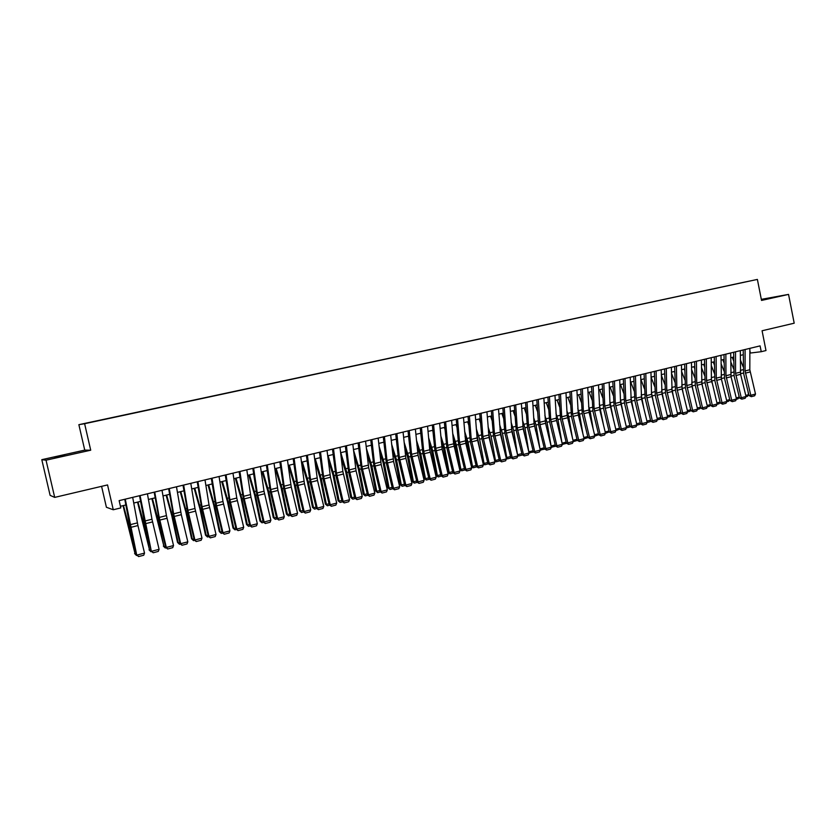 <?xml version="1.0" encoding="UTF-8"?>
<svg xmlns="http://www.w3.org/2000/svg" width="836" height="836" viewBox="0 0 836 836"><rect width="100%" height="100%" fill="white"/><g stroke="black" fill="none" stroke-linecap="round" stroke-linejoin="round"><path stroke-width="1.25" d="M64.706 455.526L54.643 457.595L64.706 455.526M761.45 299.999L770.144 298.003L761.397 299.706M96.422 421.156L91.302 422.232L96.422 421.156M101.584 486.343L106.402 507.264L113.268 509.761L120.812 507.912L119.14 500.639L760.091 345.885L761.241 351.705L765.985 350.545L762.077 330.763L794.2 323.198L788.547 294.397L761.324 299.351M41.8 459.675L50.118 495.361L54.695 497.389L46.032 460.187L90.716 450.207L84.614 423.706L78.866 424.678L84.739 450.113L41.8 459.675L46.032 460.187M84.614 423.706L757.385 279.423L78.866 424.678M744.437 282.15L750.247 280.927L744.437 282.15M102.776 419.63L745.691 281.868L102.807 419.724M113.268 509.761L107.551 484.932L54.695 497.389M757.385 279.423L761.533 300.427L788.547 294.397M749.861 353.105L761.241 351.705M120.436 506.282L125.839 504.965M133.729 503.053L140.573 501.381M148.432 499.468L155.162 497.828M162.999 495.926L169.624 494.316M177.431 492.414L183.951 490.826M191.726 488.935L198.142 487.378M205.896 485.486L212.198 483.95M219.92 482.069L226.128 480.564M233.829 478.683L239.932 477.199M247.602 475.339L253.611 473.876M261.26 472.016L267.165 470.574M274.783 468.724L280.603 467.303M288.19 465.453L293.906 464.064M301.472 462.224L307.105 460.855M314.639 459.016L320.178 457.679M327.691 455.85L333.136 454.523M340.618 452.694L345.979 451.398M353.44 449.58L358.707 448.295M366.147 446.487L371.33 445.222M378.739 443.425L383.839 442.181M391.227 440.384L396.243 439.161M403.6 437.374L408.532 436.173M415.868 434.386L420.727 433.205M428.032 431.428L432.808 430.268M440.091 428.492L444.783 427.353M452.057 425.576L456.665 424.458M463.907 422.692L468.442 421.595M475.663 419.839L480.125 418.752M487.315 416.997L491.704 415.931M498.883 414.186L503.199 413.13M510.336 411.396L514.589 410.361M521.706 408.626L525.875 407.613M532.981 405.888L537.078 404.885M544.163 403.161L548.197 402.179M555.25 400.465L559.211 399.503M566.244 397.79L570.142 396.839M577.153 395.135L580.989 394.205M587.969 392.502L591.742 391.582M598.701 389.889L602.401 388.991M609.339 387.298L612.987 386.42M619.904 384.727L623.478 383.86M630.375 382.188L633.897 381.331M640.773 379.659L644.232 378.812M651.077 377.14L654.483 376.315M661.307 374.653L664.651 373.838M671.454 372.187L674.736 371.393M681.528 369.731L684.747 368.948M691.518 367.307L694.685 366.534M701.425 364.893L704.539 364.141M711.269 362.5L714.32 361.758M721.019 360.128L724.028 359.396M730.706 357.766L733.653 357.045M740.32 355.425L743.214 354.725M749.861 350.524L750.352 352.991M90.716 450.207L84.739 450.113M749.871 348.351L749.819 369.763L755.504 394.038L750.78 395.271L751.324 396.672L749.025 395.595L743.622 373.514L743.214 349.95M749.025 395.595L750.78 395.271L745.085 370.944L745.095 349.5M755.504 394.038L754.626 395.804L751.324 396.672M732.252 357.39L733.663 360.891M743.214 366.91L740.32 359.804M745.764 395.418L748.513 394.707L748.001 391.405M748.513 394.707L747.488 396.348L745.911 396.755M740.32 350.65L740.602 374.34L746.036 396.504L741.271 397.748L741.835 399.148L739.536 398.061L734.112 375.907L733.642 352.269M739.536 398.061L741.271 397.748L735.555 373.326L735.513 351.81M746.036 396.504L745.158 398.281L741.835 399.148M730.695 352.98L731.04 376.733L736.495 398.991L731.699 400.235L732.263 401.646L729.974 400.548L724.53 378.311L723.997 354.589M729.974 400.548L731.699 400.235L725.962 375.73L725.857 354.15M736.495 398.991L735.617 400.768L732.263 401.646M720.998 355.321L721.416 379.157L726.881 401.489L722.043 402.753L722.628 404.164L720.339 403.056L714.874 380.735L714.278 356.941M720.339 403.056L722.043 402.753L716.285 378.144L716.118 356.502M726.881 401.489L726.003 403.276L722.628 404.164M711.217 357.683L711.415 379.366L717.183 404.018L712.314 405.282L712.909 406.693L710.631 405.585L705.145 383.17L704.487 359.302M710.631 405.585L712.314 405.282L706.535 380.579L706.305 358.863M717.183 404.018L716.316 405.805L712.909 406.693M722.785 359.699L724.039 362.824M733.684 369.063L730.727 361.727M736.223 397.905L739.097 397.152L738.721 394.728M739.097 397.152L738.073 398.803L736.37 399.242M713.254 362.019L714.341 364.747M721.531 379.628L721.154 377.485M724.091 371.236L721.05 363.66M726.609 400.402L729.609 399.618L729.379 398.114M729.609 399.618L728.595 401.27L726.756 401.75M703.64 364.35L704.57 366.68M712.053 383.024L711.415 379.492M714.414 373.41L711.29 365.604M716.922 402.921L720.057 402.106L719.974 401.552M720.057 402.106L719.044 403.757L717.058 404.269M693.964 366.711L694.716 368.603M702.522 386.483L701.623 381.592M704.664 375.594L701.456 367.537M710.401 404.655L709.409 406.265L707.298 406.818M707.152 405.46L710.391 404.614M701.373 360.055L701.916 384.048L707.423 406.557L702.512 407.832L703.118 409.253L700.84 408.135L695.343 385.636L694.611 361.685M700.84 408.135L702.512 407.832L696.712 383.045L696.419 361.256M707.423 406.557L706.556 408.355L703.118 409.253M684.203 369.084L684.778 370.536M692.919 390.004L691.759 383.734M694.841 377.788L691.55 369.47M700.631 407.278L699.711 408.794L697.464 409.379M697.318 408.01L700.599 407.163M691.445 362.458L692.062 386.514L697.59 409.117L692.636 410.403L693.253 411.824L690.975 410.706L685.457 388.113L684.663 364.088M690.975 410.706L692.636 410.403L686.805 385.511L686.45 363.66M697.59 409.117L696.712 410.925L693.253 411.824M674.37 371.477L674.756 372.459M683.242 393.589L681.81 385.908M684.935 379.983L681.559 371.403M690.787 409.922L689.93 411.333L687.547 411.96M687.401 410.591L690.745 409.724M681.434 364.872L682.124 389.012L687.673 411.699L682.688 412.994L683.315 414.416L681.037 413.287L675.498 390.611L674.642 366.513M681.037 413.287L682.688 412.994L676.826 388.008L676.408 366.084M687.673 411.699L686.805 413.506L683.315 414.416M673.513 397.236L671.789 388.103M674.955 382.198L671.486 373.326M680.87 412.597L680.086 413.904L677.547 414.562M677.4 413.193L680.797 412.305M671.36 367.307L672.113 391.52L677.672 414.301L672.646 415.607L673.293 417.039L671.026 415.9L665.466 393.129L664.536 368.948M671.026 415.9L672.646 415.607L666.773 390.527L666.282 368.53M677.672 414.301L676.805 416.119L673.293 417.039M663.711 400.956L661.684 390.318M664.892 384.414L661.328 375.26M670.88 415.283L670.158 416.485L667.483 417.185M667.337 415.805L670.785 414.907M661.192 369.763L662.018 394.059L667.609 416.924L662.54 418.24L663.188 419.672L660.931 418.522L655.351 395.668L654.348 371.414M660.931 418.522L662.54 418.24L656.636 393.056L656.082 370.996M667.609 416.924L666.741 418.742L663.188 419.672M653.836 404.76L651.495 392.565L654.87 391.687M654.745 386.64L651.077 377.172M660.806 418L660.147 419.097L657.326 419.829M657.18 418.449L660.691 417.53M650.951 372.229L651.537 394.331L657.451 419.567L652.352 420.895L653.01 422.326L650.753 421.177L645.162 398.229L644.086 373.891M650.753 421.177L652.352 420.895L646.427 395.616L645.8 373.473M657.451 419.567L656.584 421.396L653.01 422.326M643.908 408.626L641.222 394.822M644.514 388.876L640.951 379.607M650.648 420.738L650.063 421.72L647.095 422.493M646.949 421.104L650.512 420.174M640.627 374.727L641.599 399.18L647.221 422.232L642.079 423.57L642.759 425.001L640.501 423.842L634.879 400.799L633.74 376.388M640.501 423.842L642.079 423.57L636.123 398.187L635.433 375.981M647.221 422.232L646.353 424.061L642.759 425.001M633.897 412.576L630.866 397.09M634.21 391.123L630.762 382.094M640.418 423.497L639.906 424.364L636.781 425.179M636.635 423.789L640.261 422.838M630.219 377.235L631.264 401.771L636.907 424.918L631.723 426.266L632.413 427.698L630.166 426.527L624.523 403.401L623.311 378.907M630.166 426.527L631.723 426.266L625.746 400.778L624.983 378.499M636.907 424.918L636.039 426.757L632.413 427.698M623.834 416.61L620.427 399.357M623.813 393.369L620.479 384.591M630.104 426.276L629.665 427.039L626.394 427.886M626.237 426.485L629.926 425.534M613.697 420.738L609.904 401.635M613.331 395.616L610.123 387.11M619.706 429.087L615.913 430.613M615.756 429.213L619.507 428.241M603.487 424.96L599.287 403.924M602.766 397.873L599.684 389.649M609.235 431.919L605.348 433.372M605.191 431.961L609.005 430.968M619.727 379.774L620.521 402.085L626.509 427.624L621.284 428.983L621.994 430.425L619.748 429.244L614.084 406.024L612.798 381.446M619.748 429.244L621.284 428.983L615.286 403.401L614.45 381.049M626.509 427.624L625.652 429.464L621.994 430.425M609.151 382.324L610.019 404.718L616.038 430.352L610.761 431.721L611.482 433.163L609.245 431.982L603.571 408.658L602.202 384.006M609.245 431.982L610.761 431.721L604.741 406.035L603.832 383.609M616.038 430.352L615.171 432.202L611.482 433.163M598.492 384.894L599.767 409.682L605.473 433.1L600.164 434.48L600.896 435.932L598.66 434.73L592.964 411.322L591.512 386.587M598.66 434.73L600.164 434.48L594.103 408.689L593.132 386.19M605.473 433.1L604.606 434.96L600.896 435.932M593.215 429.276L590.195 411.479L588.586 406.202M592.118 400.141L589.161 392.209M598.68 434.751L594.709 436.12M594.542 434.72L598.409 433.717M587.739 387.496L589.098 412.357L594.824 435.87L589.474 437.27L590.216 438.712L587.99 437.51L582.264 414.008L580.748 389.179M587.99 437.51L589.474 437.27L583.392 411.375L582.337 388.803M594.824 435.87L593.957 437.74L590.216 438.712M582.88 433.696L579.536 414.144L577.801 408.49M581.375 402.398L578.554 394.791M588.074 437.573L583.998 438.869M583.81 437.51L587.739 436.496M576.903 390.109L578.345 415.053L584.092 438.67L578.69 440.07L579.452 441.523L577.227 440.311L571.49 416.704L569.891 391.802M577.227 440.311L578.69 440.07L572.587 414.071L571.458 391.426M584.092 438.67L583.225 440.541L579.452 441.523M572.472 438.221L568.793 416.84L566.912 410.779M570.539 404.666L567.863 397.393M577.373 440.426L573.203 441.638M572.984 440.332L576.986 439.287M573.465 441.669L573.162 441.021M565.982 392.753L567.153 415.429L573.266 441.481L567.822 442.902L568.595 444.355L566.39 443.132L560.622 419.432L558.939 394.446M566.39 443.132L567.822 442.902L561.698 416.798L560.486 394.07M573.266 441.481L572.409 443.362L568.595 444.355M556.222 418.324L556.86 421.699M562.001 442.871L557.957 419.557L555.94 413.078M559.608 406.933L557.079 400.016M566.589 443.299L562.314 444.428M562.074 443.164L566.139 442.108M562.691 444.48L562.095 443.258M554.968 395.407L556.567 420.518L562.356 444.324L556.87 445.755L557.654 447.208L555.449 445.985L549.67 422.18L547.904 397.11M555.449 445.985L556.87 445.755L550.715 419.547L549.43 396.745M562.356 444.324L561.499 446.215L557.654 447.208M545.166 420.477L546.305 426.381M551.07 445.975L547.037 422.295L544.863 415.367M548.594 409.201L546.221 402.67M555.71 446.194L551.342 447.229L545.553 423.288L540.004 424.678L545.824 448.629L551.363 447.187L550.496 449.078L546.629 450.092L544.424 448.848L538.624 424.96L536.775 399.796M551.833 447.302L551.185 445.996L555.198 444.951M543.86 398.093L545.553 423.288M544.424 448.848L545.824 448.629L546.629 450.092M538.279 399.441L540.004 424.678M534.016 422.723L535.688 431.198M539.962 448.807L536.033 425.054L533.702 417.655M537.475 411.469L535.259 405.335M544.748 449.11L540.255 450.029M540.882 450.155L540.223 448.848L544.173 447.814M532.668 400.789L534.079 423.706L540.265 450.071L534.695 451.524L535.51 452.997L533.316 451.743L527.485 427.75L525.551 402.513M533.316 451.743L534.695 451.524L528.477 425.106L527.035 402.147M540.265 450.071L539.408 451.973L535.51 452.997M522.772 425.022L524.998 436.152M528.76 451.649L524.935 427.833L522.437 419.944M526.272 413.736L524.224 408.02M533.671 452.036L529.021 452.704M529.846 453.028L529.167 451.712L533.065 450.708M521.371 403.516L523.231 428.889L529.083 452.987L523.461 454.45L524.297 455.923L522.103 454.659L516.261 430.571L514.245 405.241M522.103 454.659L523.461 454.45L517.223 427.917L515.697 404.885M529.083 452.987L528.227 454.888L524.297 455.923M511.423 427.321L514.255 441.251M517.474 454.523L513.743 430.644L511.078 422.222M514.966 415.994L513.085 410.727M522.469 454.951L518.717 455.933L517.683 455.401M518.717 455.933L518.017 454.617L521.852 453.614M509.991 406.265L511.935 431.721L517.818 455.923L512.144 457.396L512.99 458.87L510.806 457.605L504.934 433.403L502.833 407.999M510.806 457.605L512.144 457.396L505.874 430.749L504.265 407.654M517.818 455.923L516.951 457.835L512.99 458.87M498.507 409.044L500.545 434.574L506.449 458.88L500.722 460.375L501.59 461.848L499.416 460.573L493.522 436.277L491.328 410.769M499.416 460.573L500.722 460.375L494.431 433.612L492.728 410.434M506.449 458.88L505.592 460.803L501.59 461.848M486.928 411.834L489.06 437.458L494.985 461.869L489.217 463.374L490.095 464.847L487.921 463.562L482.006 439.161L479.728 413.569M487.921 463.562L489.217 463.374L482.894 436.496L481.108 413.245M494.985 461.869L494.128 463.792L490.095 464.847M499.98 429.61L503.439 446.508M506.083 457.407L506.783 457.532L502.467 433.466L499.614 424.5M503.554 418.251L501.861 413.454M511.162 457.898L507.494 458.849L506.261 458.118M507.494 458.849L506.783 457.532L510.556 456.55M488.443 431.898L492.571 451.931M494.609 460.322L495.455 460.479L491.087 436.319L488.057 426.757M492.049 420.498L490.544 416.213M499.771 460.866L496.187 461.796L494.734 460.845M496.187 461.796L495.455 460.479L499.155 459.518M476.792 434.166L481.64 457.532M483.03 463.248L484.034 463.447L479.613 439.203L476.384 429.014M480.439 422.734L479.132 418.993M488.287 463.855L484.775 464.774L483.114 463.604M484.775 464.774L484.034 463.447L487.67 462.507M475.256 414.656L477.084 437.949L483.417 464.879L477.607 466.394L478.495 467.867L476.342 466.572L470.396 442.077L468.024 416.401M476.342 466.572L477.607 466.394L471.253 439.412L469.383 416.077M483.417 464.879L482.571 466.812L478.495 467.867M465.035 436.423L466.718 441.889L470.658 463.332M471.347 466.206L472.507 466.446L468.055 442.098L464.607 431.251M468.714 424.949L467.627 421.793M476.698 466.875L473.27 467.763L471.389 466.373M473.27 467.763L472.507 466.446L476.081 465.516M463.478 417.498L465.798 443.299L471.765 467.909L465.892 469.435L466.801 470.919L464.659 469.613L458.692 445.013L456.226 419.244M464.659 469.613L465.892 469.435L459.518 442.349L457.553 418.93M471.765 467.909L470.908 469.853L466.801 470.919M453.175 438.66L455.077 444.804L459.581 469.184L460.897 469.456L456.383 445.024L452.725 433.476M456.895 427.154L456.028 424.615M465.015 469.916L461.681 470.783L459.581 469.184M461.681 470.783L460.897 469.456L464.398 468.547M451.607 420.362L453.614 443.822L460.009 470.971L454.094 472.518L455.014 474.002L452.872 472.685L446.894 447.971L444.324 422.117M452.872 472.685L454.094 472.518L447.688 445.306L445.63 421.804M460.009 470.971L459.152 472.925L455.014 474.002M441.199 440.885L443.341 447.741L447.887 472.215L449.183 472.507L444.627 447.971L440.739 435.681M444.961 429.338L444.324 427.457M453.237 472.988L449.977 473.834L447.887 472.215M449.977 473.834L449.183 472.507L452.61 471.608M439.631 423.256L442.139 449.235L448.148 474.064L442.181 475.611L443.122 477.105L440.99 475.778L434.981 450.959L432.327 425.022M440.99 475.778L442.181 475.611L435.755 448.284L433.602 424.709M448.148 474.064L447.302 476.018L443.122 477.105M429.119 443.08L431.501 450.708L436.099 475.276L437.374 475.579L432.766 450.949L428.638 437.855M432.923 431.501L432.525 430.331M441.356 476.081L438.189 476.907L436.099 475.276M438.189 476.907L437.374 475.579L440.729 474.702M427.551 426.172L429.746 449.789L436.193 477.178L430.174 478.746L431.136 480.23L429.004 478.892L422.974 453.969L420.226 427.938M429.004 478.892L430.174 478.746L423.716 451.294L421.469 427.645M436.193 477.178L435.337 479.132L431.136 480.23M415.367 429.119L418.073 455.275L424.124 480.313L418.063 481.891L419.035 483.386L416.913 482.048L410.863 457.01L408.01 430.885M416.913 482.048L418.063 481.891L411.573 454.335L409.232 430.592M424.124 480.313L423.277 482.278L419.035 483.386M403.067 432.087L405.888 458.337L411.96 483.48L405.836 485.079L406.839 486.573L404.728 485.214L398.647 460.072L395.7 433.863M404.728 485.214L405.836 485.079L399.326 457.396L396.881 433.581M411.96 483.48L411.113 485.455L406.839 486.573M416.924 445.243L419.567 453.697L424.218 478.359L425.461 478.673L420.801 453.948L416.412 439.997M429.37 479.206L426.297 480L424.218 478.359M426.297 480L425.461 478.673L428.743 477.816M404.603 447.375L407.519 456.717L412.221 481.473L413.444 481.797L408.731 456.968L404.081 442.119M417.279 482.351L414.301 483.124L412.221 481.473M414.301 483.124L413.444 481.797L416.652 480.961M392.168 449.465L395.376 459.758L400.13 484.619L401.322 484.943L396.567 460.019L391.624 444.188M405.084 485.528L402.2 486.28L400.13 484.619M402.2 486.28L401.322 484.943L404.457 484.128M390.673 435.075L393.589 461.42L399.692 486.677L393.516 488.287L394.529 489.781L392.429 488.423L386.326 463.165L383.275 436.862M392.429 488.423L393.516 488.287L386.964 460.49L384.435 436.58M399.692 486.677L398.845 488.663L394.529 489.781M379.617 451.513L383.128 462.82L387.935 487.785L389.106 488.12L384.299 463.102L379.042 446.215M392.795 488.726L389.994 489.457L387.935 487.785M389.994 489.457L389.106 488.12L392.168 487.325M378.165 438.095L381.185 464.534L387.319 489.896L381.091 491.526L382.115 493.031L380.025 491.652L373.901 466.289L370.745 439.893M380.025 491.652L381.091 491.526L374.507 463.604L371.874 439.621M387.319 489.896L386.472 491.892L382.115 493.031M366.931 453.509L370.776 465.924L375.636 490.983L376.775 491.317L371.915 466.206L366.335 448.19M380.39 491.955L377.684 492.665L375.636 490.983M377.684 492.665L376.775 491.317L379.753 490.544M365.551 441.147L368.676 467.669L374.831 493.146L368.54 494.787L369.596 496.291L367.506 494.902L361.361 469.435L358.101 442.944M367.506 494.902L368.54 494.787L361.936 466.749L359.198 442.672M374.831 493.146L373.985 495.142L369.596 496.291M354.119 455.442L358.32 469.038L363.232 494.201L364.35 494.557L359.428 469.33L353.503 450.102M367.871 495.215L365.269 495.894L363.232 494.201M365.269 495.894L364.35 494.557L367.244 493.804M352.823 444.219L356.063 470.835L362.239 496.427L355.896 498.078L356.962 499.594L354.882 498.193L348.716 472.601L345.341 446.016M354.882 498.193L355.896 498.078L349.249 469.916L346.417 445.766M362.239 496.427L361.392 498.434L356.962 499.594M341.172 457.302L345.749 472.194L350.712 497.451L351.799 497.817L346.825 472.486L340.764 452.663M355.248 498.507L352.75 499.155L350.712 497.451M352.75 499.155L351.799 497.817L354.621 497.086M339.98 447.312L342.875 471.514L349.532 499.74L343.136 501.401L344.213 502.917L342.154 501.506L335.957 475.809L332.477 449.131M342.154 501.506L343.136 501.401L336.459 473.113L333.512 448.88M349.532 499.74L348.685 501.746L344.213 502.917M328.088 459.068L333.073 475.37L338.089 500.733L339.155 501.098L334.118 475.674L328.067 455.756M342.52 501.819L340.116 502.446L338.089 500.733M340.116 502.446L339.155 501.098L341.882 500.388M327.022 450.447L330.481 477.251L336.709 503.073L330.251 504.756L331.359 506.271L329.311 504.85L323.083 479.038L319.498 452.266M329.311 504.85L330.251 504.756L323.553 476.342L320.501 452.015M336.709 503.073L335.873 505.09L331.359 506.271M314.858 460.751L320.282 478.568L325.35 504.035L326.385 504.421L321.306 478.892L315.266 458.87M329.666 505.163L327.378 505.77L325.35 504.035M327.378 505.77L326.385 504.421L329.039 503.732M313.949 453.603L317.523 480.501L323.772 506.438L317.262 508.142L318.391 509.657L316.342 508.225L310.104 482.299L306.394 455.421M316.342 508.225L317.262 508.142L310.532 479.592L307.366 455.192M323.772 506.438L322.936 508.466L318.391 509.657M301.482 462.318L307.376 481.808L312.507 507.368L313.51 507.765L308.369 482.132L302.35 462.015M316.708 508.549L314.524 509.114L312.507 507.368M314.524 509.114L313.51 507.765L316.071 507.097M300.761 456.79L304.45 483.783L310.731 509.845L304.158 511.548L305.297 513.074L303.269 511.632L296.999 485.58L293.175 458.619M303.269 511.632L304.158 511.548L297.397 482.884L294.115 458.389M310.731 509.845L309.895 511.872L305.297 513.074M288.462 465.391L294.356 485.068L299.539 510.733L300.521 511.141L295.327 485.402L289.329 465.182M303.635 511.945L301.556 512.489L299.539 510.733M301.556 512.489L300.521 511.141L302.998 510.503M287.448 459.999L291.262 487.095L297.564 513.273L290.928 514.997L292.098 516.523L290.071 515.06L283.78 488.903L279.841 461.838M290.071 515.06L290.928 514.997L284.135 486.197L280.75 461.618M297.564 513.273L296.728 515.31L292.098 516.523M275.347 468.578L281.22 488.36L286.466 514.13L287.417 514.548L282.16 488.705L276.183 468.379M290.437 515.384L288.472 515.896L286.466 514.13M288.472 515.896L287.417 514.548L289.799 513.931M274.02 463.238L277.949 490.439L284.271 516.732L277.583 518.466L278.775 519.992L276.758 518.529L270.446 492.247L266.391 465.088M276.758 518.529L277.583 518.466L270.76 489.541L267.259 464.879M284.271 516.732L283.446 518.78L278.775 519.992M262.117 471.807L267.969 491.672L273.278 517.557L274.198 517.986L268.878 492.038L262.922 471.608M277.124 518.853L275.274 519.334L273.278 517.557M275.274 519.334L274.198 517.986L276.486 517.39M260.466 466.519L264.019 491.223L270.874 520.222L264.124 521.977L265.325 523.503L263.33 522.019L256.986 495.623L252.806 468.369M263.33 522.019L264.124 521.977L257.258 492.916L253.642 468.16M270.874 520.222L270.049 522.27L265.325 523.503M248.773 475.047L254.604 495.027L259.965 521.016L260.853 521.455L255.482 495.393L249.536 474.869M263.695 522.354L261.95 522.803L259.965 521.016M261.95 522.803L260.853 521.455L263.047 520.88M246.787 469.822L250.967 497.211L257.342 523.744L250.539 525.51L251.761 527.046L249.765 525.551L243.401 499.029L239.106 471.671M249.765 525.551L250.539 525.51L243.642 496.323L239.901 471.483M257.342 523.744L256.516 525.802L251.761 527.046M235.303 478.328L241.113 498.402L246.536 524.506L247.393 524.945L241.949 498.789L236.034 478.15M250.142 525.886L248.511 526.304L246.536 524.506M248.511 526.304L247.393 524.945L249.494 524.402M232.983 473.155L236.776 498.037L243.694 527.297L236.818 529.083L238.061 530.62L236.086 529.115L229.701 502.467L225.271 475.015M236.086 529.115L236.818 529.083L229.89 499.761L226.034 474.827M243.694 527.297L242.868 529.366L238.061 530.62M221.707 481.64L227.496 501.819L232.983 528.018L233.808 528.477L228.312 502.206L222.407 481.463M236.463 529.449L234.947 529.836L232.983 528.018M234.947 529.836L233.808 528.477L235.815 527.955M219.053 476.51L222.972 501.495L229.921 530.881L222.982 532.689L224.247 534.225L222.282 532.71L215.866 505.937L211.309 478.38M222.282 532.71L222.982 532.689L216.022 503.23L212.041 478.213M229.921 530.881L229.095 532.96L224.247 534.225M207.997 484.974L213.755 505.257L219.304 531.571L220.098 532.041L214.538 505.655L208.666 484.807M222.658 533.044L221.268 533.399L219.304 531.571M221.268 533.399L220.098 532.041L222.01 531.55M204.998 479.906L209.031 504.975L216.012 534.497L209.01 536.325L210.306 537.861L208.352 536.336L201.904 509.448L197.223 481.787M208.352 536.336L209.01 536.325L202.019 506.731L197.913 481.62M216.012 534.497L215.197 536.587L210.306 537.861M194.161 488.339L199.898 508.727L205.51 535.155L206.262 535.636L200.64 509.145L194.788 488.193M208.718 536.67L207.453 537.005L205.51 535.155M207.453 537.005L206.262 535.636L208.07 535.165M190.796 483.333L194.966 508.497L201.978 538.154L194.913 539.993L196.23 541.54L194.286 539.993L187.818 512.98L183.011 485.214M194.286 539.993L194.913 539.993L187.881 510.263L183.659 485.058M201.978 538.154L201.162 540.255L196.23 541.54M180.189 491.735L185.905 512.238L191.58 538.771L192.301 539.272L186.616 512.656L180.785 491.599M194.663 540.328L193.524 540.631L191.58 538.771M193.524 540.631L192.301 539.272L194.015 538.823M176.48 486.792L181.318 514.683L187.818 541.843L180.691 543.693L182.018 545.25L180.095 543.693L173.595 516.543L168.653 488.684M180.095 543.693L180.691 543.693L173.627 513.827L169.259 488.537M187.818 541.843L187.003 543.943L182.018 545.25M166.103 495.173L171.788 515.77L177.525 542.418L178.214 542.93L172.456 516.209L166.657 495.037M180.471 544.027L179.458 544.288L177.525 542.418M179.458 544.288L178.214 542.93L179.813 542.512M162.017 490.283L166.437 515.624L173.522 545.563L166.322 547.434L167.681 548.991L165.768 547.423L159.248 520.149L154.169 492.185M165.768 547.423L166.322 547.434L159.227 517.432L154.733 492.049M173.522 545.563L172.718 547.674L167.681 548.991M151.88 498.632L163.992 546.629L158.171 519.793L152.392 498.507M166.145 547.758L165.256 547.988L163.344 546.107M165.256 547.988L163.992 546.629L165.486 546.232M147.418 493.815L151.974 519.24L159.091 549.315L151.828 551.217L153.207 552.763L151.316 551.185L144.764 523.785L139.539 495.717M151.316 551.185L140.072 495.581M159.091 549.315L158.286 551.436L153.207 552.763M137.522 502.122L149.644 550.36L143.75 523.409L138.003 502.008M151.682 551.53L150.929 551.718L149.027 549.827M150.929 551.718L149.644 550.36L151.023 549.994M132.684 497.368L137.94 525.572L144.524 553.108L137.198 555.02L138.598 556.577L136.717 554.979L130.134 527.453L124.773 499.28M136.717 554.979L125.264 499.165M144.524 553.108L143.729 555.24L138.598 556.577M123.028 505.655L135.16 554.122L129.204 527.056L123.477 505.54M137.083 555.323L134.575 553.578M136.467 555.491L135.16 554.122L136.435 553.787M749.819 369.763L745.085 370.944M750.091 371.957L745.357 373.149M740.487 373.796L743.507 373.034M740.33 370.379L743.214 369.658M740.33 372.135L735.555 373.326M740.602 374.34L735.837 375.531M730.768 374.528L725.962 375.73M731.04 376.733L726.233 377.945M721.134 376.931L716.285 378.144M721.416 379.157L716.567 380.37M711.415 379.366L706.535 380.579M711.708 381.592L706.817 382.815M730.925 376.19L733.998 375.416M730.758 372.762L733.694 372.03M721.363 378.593L724.415 377.82M721.123 375.165L724.112 374.423M711.739 381.007L714.759 380.244M711.405 377.59L714.446 376.837M702.031 383.431L705.03 382.679M701.613 380.035L704.706 379.262M701.634 381.812L696.712 383.045M701.916 384.048L697.005 385.281M692.26 385.887L695.228 385.145M691.738 382.491L694.894 381.707M691.769 384.278L686.805 385.511M692.062 386.514L687.108 387.768M682.406 388.353L685.342 387.622M681.8 384.978L685.008 384.173M681.831 386.765L676.826 388.008M682.124 389.012L677.129 390.266M672.478 390.851L675.394 390.119M671.778 387.476L675.039 386.66M671.81 389.262L666.773 390.527M672.113 391.52L667.076 392.784M662.467 393.359L665.351 392.627M661.673 389.994L664.996 389.158M661.715 391.791L656.636 393.056M662.018 394.059L656.95 395.334M652.393 395.888L655.236 395.167M651.537 394.331L646.427 395.616M651.85 396.609L646.74 397.894M642.226 398.427L645.047 397.727M641.317 395.062L644.671 394.226M641.285 396.901L636.123 398.187M641.599 399.18L636.447 400.475M631.985 400.998L634.764 400.298M631.075 397.622L634.388 396.797M630.95 399.483L625.746 400.778M631.264 401.771L626.07 403.077M621.66 403.589L624.408 402.9M620.74 400.193L624.022 399.378M611.252 406.191L613.969 405.512M610.332 402.795L613.572 401.98M600.76 408.825L603.446 408.156M599.851 405.408L603.049 404.614M620.521 402.085L615.286 403.401M620.855 404.384L615.61 405.7M610.019 404.718L604.741 406.035M610.353 407.027L605.076 408.344M599.433 407.362L594.103 408.689M599.767 409.682L594.448 411.019M590.195 411.479L592.839 410.81M589.275 408.041L592.431 407.257M588.763 410.027L583.392 411.375M589.098 412.357L583.737 413.705M579.536 414.144L582.149 413.496M578.616 410.695L581.731 409.922M578 412.723L572.587 414.071M578.345 415.053L572.932 416.412M568.793 416.84L571.375 416.192M567.863 413.381L570.936 412.618M567.153 415.429L561.698 416.798M567.508 417.781L562.053 419.149M557.957 419.557L560.507 418.92M557.037 416.077L560.068 415.325M556.222 418.167L550.715 419.547M556.567 420.518L551.07 421.898M547.037 422.295L549.545 421.668M546.117 418.805L549.095 418.063M545.187 420.926L539.648 422.316M536.033 425.054L538.499 424.437M535.103 421.553L538.039 420.811M534.079 423.706L528.477 425.106M534.444 426.078L528.854 427.478M524.935 427.833L527.37 427.227M524.005 424.312L526.899 423.591M522.866 426.506L517.223 427.917M523.231 428.889L517.599 430.3M513.743 430.644L516.136 430.038M512.813 427.102L515.655 426.402M511.569 429.328L505.874 430.749M511.935 431.721L506.261 433.142M500.168 432.181L494.431 433.612M500.545 434.574L494.818 436.016M488.673 435.054L482.894 436.496M489.06 437.458L483.281 438.91M502.467 433.466L504.819 432.881M501.527 429.923L504.327 429.223M491.087 436.319L493.397 435.744M490.147 432.755L492.906 432.066M479.613 439.203L481.891 438.628M478.673 435.619L481.379 434.939M477.084 437.949L471.253 439.412M477.481 440.363L471.65 441.826M468.055 442.098L470.281 441.544M467.105 438.503L469.759 437.845M465.401 440.875L459.518 442.349M465.798 443.299L459.925 444.773M456.383 445.024L458.567 444.48M455.442 441.408L458.044 440.76M453.614 443.822L447.688 445.306M454.021 446.257L448.096 447.741M444.627 447.971L446.769 447.438M443.676 444.344L446.225 443.707M441.732 446.79L435.755 448.284M442.139 449.235L436.162 450.74M432.766 450.949L434.856 450.416M431.815 447.302L434.312 446.675M429.746 449.789L423.716 451.294M430.164 452.245L424.134 453.749M417.655 452.809L411.573 454.335M418.073 455.275L411.991 456.801M405.46 455.86L399.326 457.396M405.888 458.337L399.754 459.873M420.801 453.948L422.849 453.436M419.85 450.28L422.295 449.674M408.731 456.968L410.737 456.466M407.78 453.29L410.173 452.694M396.567 460.019L398.521 459.528M395.616 456.331L397.946 455.745M393.16 458.933L386.964 460.49M393.589 461.42L387.402 462.966M384.299 463.102L386.201 462.621M383.337 459.392L385.605 458.818M380.746 462.036L374.507 463.604M381.185 464.534L374.946 466.091M371.915 466.206L373.776 465.736M370.954 462.475L373.169 461.921M368.237 465.171L361.936 466.749M368.676 467.669L362.385 469.247M359.428 469.33L361.236 468.881M358.466 465.589L360.619 465.056M355.613 468.327L349.249 469.916M356.063 470.835L349.709 472.434M346.825 472.486L348.591 472.047M345.864 468.735L347.964 468.212M342.875 471.514L336.459 473.113M343.335 474.033L336.918 475.642M334.118 475.674L335.832 475.245M333.156 471.901L335.194 471.389M330.021 474.723L323.553 476.342M330.481 477.251L324.023 478.871M321.306 478.892L322.957 478.474M320.334 475.099L322.309 474.608M317.053 477.962L310.532 479.592M317.523 480.501L311.002 482.142M308.369 482.132L309.968 481.735M307.408 478.317L309.31 477.847M303.98 481.233L297.397 482.884M304.45 483.783L297.877 485.434M295.327 485.402L296.864 485.016M294.356 481.578L296.195 481.118M290.782 484.535L284.135 486.197M291.262 487.095L284.627 488.767M282.16 488.705L283.644 488.328M281.189 484.859L282.965 484.42M277.458 487.869L270.76 489.541M277.949 490.439L271.251 492.122M268.878 492.038L270.31 491.672M267.907 488.172L269.61 487.743M264.019 491.223L257.258 492.916M264.521 493.804L257.76 495.508M255.482 495.393L256.851 495.048M254.499 491.516L256.14 491.108M250.466 494.619L243.642 496.323M250.967 497.211L244.143 498.914M241.949 498.789L243.266 498.455M240.977 494.881L242.544 494.494M236.776 498.037L229.89 499.761M237.299 500.639L230.412 502.363M228.312 502.206L229.566 501.893M227.329 498.287L228.824 497.911M222.972 501.495L216.022 503.23M223.494 504.098L216.545 505.843M214.538 505.655L215.73 505.362M213.556 501.725L214.977 501.37M209.031 504.975L202.019 506.731M209.564 507.598L202.552 509.354M200.64 509.145L201.769 508.863M199.658 505.184L200.995 504.85M194.966 508.497L187.881 510.263M195.509 511.13L188.424 512.907M186.616 512.656L187.682 512.395M185.634 508.685L186.898 508.372M180.775 512.04L173.627 513.827M181.318 514.683L174.17 516.481M172.456 516.209L173.46 515.958M171.474 512.217L172.665 511.914M166.437 515.624L159.227 517.432M166.991 518.278L159.78 520.086M158.171 519.793L159.112 519.553M157.189 515.781L158.297 515.498M151.974 519.24L144.691 521.058M152.539 521.904L145.255 523.733M143.75 523.409L144.618 523.19M142.757 519.375L143.792 519.114M137.376 522.897L130.019 524.726M137.94 525.572L130.594 527.411M129.204 527.056L129.998 526.858M128.201 523.002L129.152 522.761"/></g></svg>
